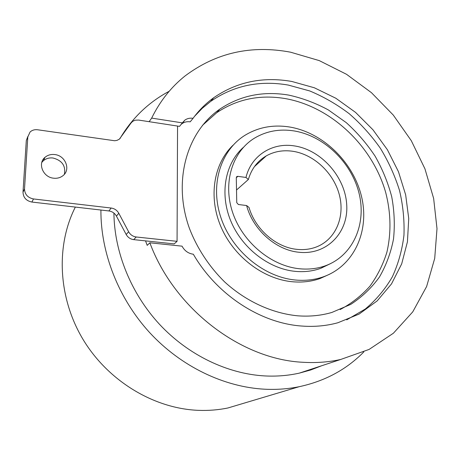 <?xml version="1.0" encoding="UTF-8"?>
<svg xmlns="http://www.w3.org/2000/svg" width="460" height="460" viewBox="0 0 460 460"><rect width="100%" height="100%" fill="white"/><g stroke="black" fill="none" stroke-linecap="round" stroke-linejoin="round"><path stroke-width="0.69" d="M330.447 263.661L320.798 268.312C312.8 271.199 304.255 272.211 295.165 271.354C268.582 268.812 241.713 247.865 230.627 220.593C219.489 193.315 225.262 163.34 243.415 147.327M293.894 130.899C279.548 128.702 266.495 131.071 254.725 138.011C232.582 151.346 222.588 182.281 232.53 212.152C242.357 242.023 271.078 266.047 299.673 268.772C308.844 269.646 317.457 268.634 325.519 265.73C353.188 255.668 366.804 223.819 358.972 192.976C351.273 162.087 323.748 135.671 293.894 130.899M288.719 95.099C302.404 98.101 315.629 103.051 328.388 109.957L346.248 122.624C357.236 132.566 366.856 143.738 375.101 156.153C382.438 169.09 387.975 182.626 391.724 196.742C394.358 210.996 394.956 225.089 393.513 239.016C390.879 252.638 386.204 265.282 379.483 276.954C371.64 287.845 362.06 296.993 350.744 304.388L331.907 312.432C321.08 315.6 309.66 316.721 297.643 315.807C272.038 313.306 245.893 301.329 224.63 281.911C209.208 266.714 197.121 248.325 189.439 228.436C172.465 181.274 186.702 131.951 219.782 109.169C240.275 95.496 263.258 90.804 288.719 95.099M340.164 309.557C351.555 303.473 361.468 295.688 369.909 286.2C377.384 275.914 383.048 264.569 386.906 252.172C391.328 232.794 390.937 212.94 385.733 192.602C372.479 145.809 330.987 106.611 285.252 98.578C259.963 94.357 237.136 99.055 216.769 112.671L202.515 125.304M149.373 121.354L149.046 121.681M113.913 213.089C114.321 252.074 131.008 293.514 159.58 324.386C188.284 355.137 227.487 373.894 264.874 375.935C276.782 376.539 288.282 375.596 299.362 373.117L310.736 369.972L321.586 365.78M303.594 362.308C241.241 359.76 174.219 308.821 149.856 242.794L182.051 246.163C184.564 250.832 188.324 253.523 193.332 254.23C216.89 294.958 260.751 323.374 302.076 326.065C314.6 326.968 326.531 325.864 337.876 322.753L359.105 314.088L377.188 300.886L391.517 283.883L401.678 263.908L407.433 241.828L408.733 218.534L405.668 194.879L398.458 171.701L387.412 149.759L372.951 129.772L355.563 112.401L335.806 98.227L314.324 87.768L291.824 81.466C262.907 76.4 236.877 81.817 213.733 97.715C205.873 103.396 198.984 110.262 193.062 118.312C189.968 117.863 187.249 118.456 184.908 120.077L182.333 122.872L151.668 118.105C159.999 101.137 171.108 87.101 184.995 76.004C216.033 52.716 251.235 44.781 290.593 52.198L319.28 60.616L346.524 74.301L371.444 92.673L393.271 115.057L411.303 140.702L424.936 168.797L433.642 198.438L437 228.654L434.711 258.393L426.621 286.517L412.764 311.857L393.415 333.207L369.115 349.416L340.716 359.461C328.837 362.1 316.463 363.043 303.594 362.308M145.544 240.879L133.699 239.631C130.387 239.165 127.874 237.452 126.178 234.491L116.426 216.125C114.741 213.181 112.228 211.456 108.888 210.956L31.895 202.055C26.203 200.853 23.241 197.558 23.006 192.153L24.512 188.951L27.813 136.907L30.061 132.026C32.091 130.157 34.615 129.404 37.628 129.772L114.638 140.743L116.966 140.386L119.381 139.144L131.106 122.941L132.785 121.273L135.246 120.181L138.535 120.06L177.554 126.063L177.065 241.327L174.196 243.892L145.544 240.879L147.206 245.375L149.856 242.794M149.132 121.693L151.668 118.105M346.714 319.861L365.263 309.045C376.182 299.897 385.21 289.15 392.357 276.805C398.325 263.77 402.19 249.924 403.955 235.267C404.518 220.374 403.041 205.453 399.527 190.503C394.916 175.755 388.533 161.678 380.38 148.287C371.329 135.464 360.928 123.93 349.186 113.683C336.823 104.322 323.662 96.744 309.712 90.942L288.316 85.077C259.595 80.103 233.737 85.525 210.743 101.355L202.279 108.284L194.614 116.248M181.062 124.47L182.108 123.596C184.431 121.98 187.128 121.394 190.204 121.831L193.062 118.312M248.365 179.504L245.973 177.451C251.309 155.308 272.504 142.232 294.526 145.929C321.241 149.92 345.098 176.761 346.696 204.527C348.686 232.329 326.974 255.352 298.983 252.258C276 250.177 252.931 229.718 246.606 205.534L249.015 207.431C255.214 229.247 276.092 247.422 296.901 249.349C303.962 250.079 310.569 249.239 316.716 246.83C335.794 239.28 345.132 216.752 339.365 194.902C333.701 173.029 313.99 154.456 292.859 151.282C283.17 149.885 274.309 151.415 266.282 155.877C257.416 161.063 251.447 168.935 248.365 179.504L236.52 190.014M247.422 402.155L227.953 407.968C218.483 409.917 208.754 410.717 198.766 410.36C154.083 408.773 108.06 381.122 82.944 339.267C57.879 297.361 55.838 245.416 75.348 207.08M169.199 91.264C161.374 95.398 154.037 100.355 147.177 106.139C136.447 115.213 127.351 126.063 119.899 138.696M100.912 210.036C100.602 252.689 118.427 298.494 149.672 332.615C181.056 366.608 224.244 387.239 265.242 389.235C276.926 389.764 288.242 388.918 299.19 386.699C324.915 381.167 346.46 369.57 363.825 351.911M329.596 274.217L319.999 278.559C311.362 281.566 302.157 282.624 292.393 281.75C263.166 279.088 233.496 256.421 220.857 226.55C208.173 196.673 213.791 163.518 233.105 145.17M295.516 280.025C263.856 277.179 231.949 250.763 220.938 217.706C209.8 184.661 220.696 150.334 244.984 135.292C258.296 127.23 273.09 124.453 289.363 126.971C322.604 132.348 353.067 161.765 361.422 196.127C369.926 230.42 354.459 265.897 323.276 276.839C314.594 279.852 305.336 280.916 295.516 280.025M41.797 162.432L43.338 160.753C46.04 158.493 49.283 157.579 53.055 158.016C62.106 160.459 65.883 165.876 64.388 174.271M54.815 154.566C65.544 155.572 71.018 169.861 62.859 175.76C60.237 177.773 57.143 178.583 53.578 178.192C43.01 177.307 37.34 163.369 45.017 157.314C47.742 155.037 51.008 154.117 54.815 154.566M23.006 192.153L26.3 140.547L27.859 136.453M177.065 241.327L136.229 236.986L133.699 239.631M126.178 234.491L128.639 231.788L118.789 213.256L116.426 216.125M108.888 210.956L111.182 208.035L33.494 198.95L31.895 202.055M128.639 231.788C130.358 234.784 132.888 236.515 136.229 236.986M24.512 188.951C24.759 194.402 27.749 197.737 33.494 198.95M111.182 208.035C114.551 208.541 117.087 210.283 118.789 213.256M182.333 122.872L179.549 126.373L177.554 126.069M246.606 205.534L238.389 204.51L236.756 202.682L236.29 177.715L236.952 176.496L237.843 176.341L245.973 177.451M27.813 136.907L26.3 140.547M237.843 176.341L236.29 177.773M210.743 101.355L213.733 97.715M254.42 166.641L266.282 155.877M45.017 157.314L43.338 160.753M319.999 278.559L323.276 276.839M227.953 407.968L299.19 386.699M236.52 176.893L236.952 176.496M182.108 123.596L184.908 120.077M299.362 373.117L340.716 359.461M216.769 112.671L219.782 109.169M320.798 268.312L325.519 265.73"/></g></svg>
